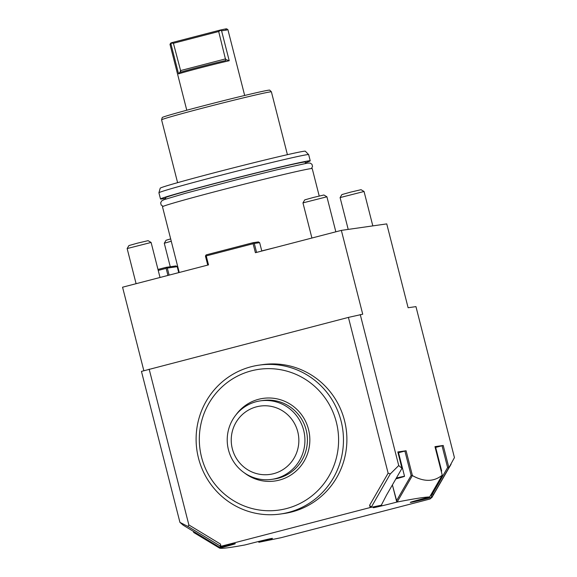<?xml version="1.0" encoding="UTF-8"?>
<svg xmlns="http://www.w3.org/2000/svg" width="577" height="577" viewBox="0 0 577 577"><rect width="100%" height="100%" fill="white"/><g stroke="black" fill="none" stroke-linecap="round" stroke-linejoin="round"><path stroke-width="0.87" d="M219.548 547.241L219.512 547.27A19.575 0.433 -14.3 0 1 235.322 543.685A19.575 0.433 -14.3 0 1 219.585 548.136L219.628 548.15C221.554 548.77 229.978 547.71 244.9 544.962L249.574 543.779A19.575 0.433 -14.3 0 1 272.459 538.384A19.575 0.433 -14.3 0 1 258.849 542.279L280.819 537.757L430.045 498.997L431.784 497.388A19.575 0.433 -14.3 0 1 410.341 502.379A19.575 0.433 -14.3 0 1 425.386 498.102L429.649 496.977C425.242 496.992 414.409 498.672 397.149 502.033L396.774 502.113A19.575 0.433 -14.3 0 1 373.204 507.681A19.575 0.433 -14.3 0 1 381.722 505.135L370.21 507.536L220.984 546.296L219.419 547.169L183.176 525.164L179.937 522.38L141.452 371.4L348.414 317.4L362.724 314.213L341.353 230.382L386.749 223.898L408.112 307.736L415.952 306.618L454.438 457.597L448.92 467.695L447.608 467.586L432.433 493.876L433.529 494.359L448.92 467.695M258.265 541.565L258.748 541.868M143.846 370.708L122.562 287.209L208.513 264.886L206.227 255.899L253.108 243.725L255.402 252.704L341.353 230.382M398.527 452.707L406.085 450.767L397.827 451.942L401.967 468.329L398.729 465.545L360.25 314.566M429.649 496.977L442.234 475.159L434.971 446.641L443.223 445.466L448.848 467.529M442.234 475.159C433.94 481.91 424.001 482.055 412.411 475.592L411.12 475.448L404.903 451.048M406.085 450.767L412.411 475.592M388.126 473.183L390.304 473.912L371.199 507.327L369.626 505.25L388.126 473.183L348.414 317.4M390.304 473.912L398.729 465.545M179.937 522.38L187.943 526.476L188.867 524.947L149.162 369.157M369.626 505.25L370.21 507.536M188.867 524.947L220.4 544.01L220.984 546.296M280.408 514.028L283.834 513.544A75.205 73.647 -98.1 0 0 336.759 477.511A75.205 73.647 -98.1 0 0 334.335 397.481A75.205 73.647 -98.1 0 0 262.585 364.642L259.16 365.126A75.205 73.647 -98.1 0 0 206.234 401.159A75.205 73.647 -98.1 0 0 208.658 481.189A75.205 73.647 -98.1 0 0 280.408 514.028A75.205 73.647 -98.1 0 0 333.333 478.001A75.205 73.647 -98.1 0 0 330.909 397.964A75.205 73.647 -98.1 0 0 259.16 365.126M194.233 531.843L193.735 532.499L193.331 531.302M207.742 265.088L205.455 256.123L205.715 255.517L206.227 255.899M261.792 251.045L259.657 242.672L258.424 241.929L253.065 242.693L206.177 254.875L205.715 255.517M259.657 242.672L254.291 243.444L256.577 252.401M253.108 243.725L253.577 243.083L253.065 242.693M254.291 243.444L253.577 243.083M187.943 526.476L220.349 546.066L220.587 544.998L220.818 546.39L220.349 546.066M220.4 544.01L220.587 544.998M451.091 464.24L431.755 497.742L431.372 495.823L432.433 493.876L432.13 492.686M397.192 501.896L396.904 501.665L397.149 502.033L412.295 475.722M396.904 501.665L392.396 484.918L396.774 502.113M395.88 478.881A18.543 0.411 165.7 0 0 404.542 476.306L398.44 452.354A18.543 0.411 165.7 0 0 398.051 452.368A18.543 0.411 165.7 0 0 397.942 452.382M381.592 504.63L381.722 505.135M401.967 468.329L386.583 494.994L381.282 505.228M371.292 506.858L370.203 506.137M396.457 500.858L411.12 475.448M404.542 476.306A18.543 0.411 165.7 0 0 404.152 476.321A18.543 0.411 165.7 0 0 396.363 478.037M435.664 447.406L443.223 445.466M441.232 471.221A18.543 0.411 165.7 0 0 441.679 471.012L435.577 447.06A18.543 0.411 165.7 0 0 435.188 447.067A18.543 0.411 165.7 0 0 435.08 447.088M431.372 495.823L431.769 497.367L433.529 494.359M442.04 445.747L447.608 467.586M441.679 471.012A18.543 0.411 165.7 0 0 441.297 471.02A18.543 0.411 165.7 0 0 441.189 471.041M258.647 541.471L258.849 542.279M193.735 532.499L219.628 548.15M219.325 547.104L219.585 548.136M208.888 403.381A71.086 69.615 -98.1 0 0 233.714 500.771A71.086 69.615 -98.1 0 0 329.027 476.011A71.086 69.615 -98.1 0 0 304.202 378.62A71.086 69.615 -98.1 0 0 208.888 403.381M236.08 414.719A41.724 40.859 81.9 0 1 258.655 399.277A41.724 40.859 81.9 0 1 308.522 429.425A41.724 40.859 81.9 0 1 279.261 480.122A41.724 40.859 81.9 0 1 244.381 472.88M260.465 400.842L262.946 400.488A39.662 38.847 -98.1 0 1 306.632 432.115A39.662 38.847 -98.1 0 1 278.345 478.182A39.662 38.847 81.9 0 1 274.154 479.018L271.673 479.372A39.662 38.847 -98.1 0 0 275.864 478.535A39.662 38.847 -98.1 0 0 304.158 432.469A39.662 38.847 -98.1 0 0 260.465 400.842A39.662 38.847 -98.1 0 0 257.154 401.469A39.662 38.847 -98.1 0 0 227.901 447.298A39.662 38.847 -98.1 0 0 271.673 479.372M256.52 406.821A34.512 33.798 -98.1 0 0 232.322 448.755A34.512 33.798 -98.1 0 0 273.563 473.688A34.512 33.798 -98.1 0 0 297.761 431.755A34.512 33.798 -98.1 0 0 256.52 406.821M169.111 275.121L167.316 268.089L177.218 266.675L178.74 272.618M177.218 266.675L175.992 265.925L166.089 267.339L167.316 268.089M167.936 275.424L166.133 268.37L166.602 267.728M166.133 268.37L158.228 270.425M166.089 267.339L157.983 269.445M261.763 250.945A76.236 1.695 -14.3 0 1 273.613 247.973M205.881 265.571A77.268 1.717 -14.3 0 1 207.734 265.059M261.756 250.923A77.268 1.717 -14.3 0 1 275.712 247.432M179.231 272.488L162.483 206.775A77.268 1.717 -14.3 0 1 229.365 187.965A77.268 1.717 -14.3 0 1 310.614 168.657A77.268 1.717 -14.3 0 1 312.229 168.607L319.211 196.007M165.83 199.043L165.491 197.716A72.118 1.601 -14.3 0 1 227.915 180.161A72.118 1.601 -14.3 0 1 303.74 162.144A72.118 1.601 165.7 0 1 305.247 162.094L305.586 163.421M165.642 198.315A77.268 1.717 -14.3 0 1 162.115 198.935A77.268 1.717 -14.3 0 1 160.5 198.986A77.268 1.717 -14.3 0 1 227.381 180.175A77.268 1.717 -14.3 0 1 308.623 160.875A77.268 1.717 -14.3 0 1 310.238 160.817A77.268 1.717 -14.3 0 1 305.406 162.692M310.238 160.817L308.666 154.629A77.268 1.717 165.7 0 0 308.652 154.614A77.268 1.717 165.7 0 0 307.051 154.686A77.268 1.717 165.7 0 0 226.278 173.865A77.268 1.717 165.7 0 0 158.92 192.776A77.268 1.717 165.7 0 0 158.92 192.805L160.5 198.986M308.652 154.614L305.327 151.21A74.887 1.666 165.7 0 0 303.776 151.282A74.887 1.666 165.7 0 0 225.492 169.869A74.887 1.666 165.7 0 0 160.211 188.196L158.92 192.776M161.589 119.828L162.231 117.542A55.471 1.233 165.7 0 1 204.878 105.44A55.471 1.233 165.7 0 1 269.733 90.135L271.392 91.837A56.661 1.262 165.7 0 0 271.392 91.837A56.661 1.262 165.7 0 0 205.145 107.466A56.661 1.262 165.7 0 0 161.589 119.828A56.661 1.262 165.7 0 0 161.589 119.843L177.601 182.664M180.37 72.291L180.731 71.086L178.567 73.885A29.874 0.664 -14.3 0 1 200.587 67.783A29.874 0.664 -14.3 0 1 229.213 60.729L221.575 30.79L226.941 30.026M178.567 73.885L170.936 43.946L170.612 44.342M180.731 71.086L173.417 43.275L171.6 43.059L171.78 42.662L170.742 43.095L169.991 44.35L186.775 110.229M226.624 28.85L227.893 29.607L244.677 95.465M221.575 30.79L220.226 30.076C226.17 28.742 227.958 28.489 225.593 29.312M229.213 60.729L225.542 59.445L225.809 60.491A28.843 0.642 -14.3 0 0 180.385 72.284M220.436 30.372L218.69 31.519L225.542 59.445M171.6 43.059L170.936 43.946M173.417 43.275L218.69 31.519M171.78 42.662L220.226 30.076M170.265 266.747L164.279 243.256L171.261 241.222M164.279 243.256L166.068 240.256L170.669 238.892M340.098 197.586L341.88 194.586L350.549 192.155L361.043 189.696L364.051 191.485L340.098 197.586L348.205 229.401M302.954 202.888L304.743 199.88L313.405 197.457L323.906 194.997L326.914 196.786L302.954 202.888L311.912 238.027M127.142 248.557L128.923 245.557L137.593 243.126L148.087 240.667L151.095 242.455L127.142 248.557L136.093 283.696M180.385 70.625L225.657 58.861M287.411 154.672L271.399 91.851M364.051 191.485L372.821 225.888M326.914 196.786L335.843 231.81M151.102 242.455L160.024 277.479M311.421 168.563L312.539 166.486L311.969 164.301L310.174 163.082L307.519 163.103L276.751 169.847L235.719 180.002L185.412 193.295L164.005 199.685L161.647 200.94L160.651 202.866L161.192 205.059L163.168 206.35"/></g></svg>
